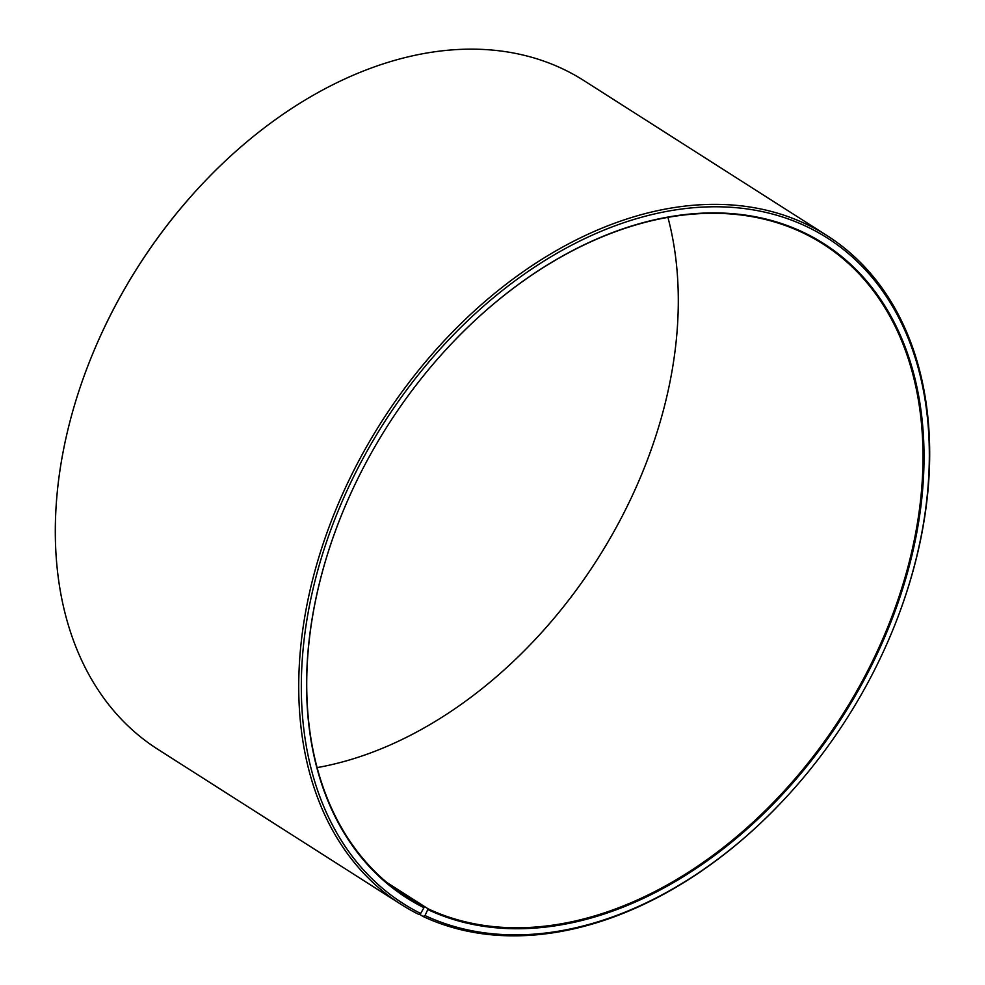 <?xml version="1.0" encoding="UTF-8"?>
<svg xmlns="http://www.w3.org/2000/svg" width="985" height="985" viewBox="0 0 985 985"><rect width="100%" height="100%" fill="white"/><g stroke="black" fill="none" stroke-linecap="round" stroke-linejoin="round"><path stroke-width="1.48" d="M343.26 510.796A387.24 269.484 122.5 0 0 406.67 897.039A387.24 269.484 122.5 0 0 423.87 906.766L390.589 885.552M419.278 914.08L423.008 916.456L425.015 915.558L428.13 908.823A387.24 269.484 122.5 0 0 851.299 700.458A387.24 269.484 122.5 0 0 823.066 244.021A387.24 269.484 122.5 0 0 801.618 232.238A387.24 269.484 122.5 0 0 446.131 349.478M428.216 909.758A387.979 270.001 122.5 0 0 860.939 685.732A387.979 270.001 122.5 0 0 802.418 231.881A387.979 270.001 122.5 0 0 446.193 349.404A387.979 270.001 122.5 0 0 343.223 510.87A387.979 270.001 122.5 0 0 423.956 907.69L423.87 906.766M425.015 915.558A394.616 274.618 122.5 0 0 787.347 796.015A394.616 274.618 122.5 0 0 892.065 631.779A394.616 274.618 122.5 0 0 805.619 226.082A394.616 274.618 122.5 0 0 367.171 450.933A394.616 274.618 122.5 0 0 420.681 913.464L423.956 907.69M423.008 916.456A396.45 275.899 122.5 0 0 787.027 796.348L787.347 796.015M892.065 631.779L892.238 631.348A396.45 275.899 122.5 0 0 827.363 235.821A396.45 275.899 122.5 0 0 805.398 223.755A396.45 275.899 122.5 0 0 372.145 437.081A396.45 275.899 122.5 0 0 401.043 904.378A396.45 275.899 122.5 0 0 418.662 914.351L420.681 913.464M827.363 235.821L583.957 80.622A396.45 275.899 122.5 0 0 561.992 68.544A396.45 275.899 122.5 0 0 197.973 188.652A396.45 275.899 122.5 0 0 92.762 353.652A396.45 275.899 122.5 0 0 157.637 749.179L401.043 904.378M317.071 767.611A387.24 269.484 122.5 0 0 538.93 635.46A387.24 269.484 122.5 0 0 641.703 474.29A387.24 269.484 122.5 0 0 667.928 217.389M538.869 635.522A387.979 270.001 122.5 0 0 641.74 474.204M197.973 188.652L197.653 188.985A394.616 274.618 122.5 0 0 92.935 353.221L92.762 353.652M428.13 908.823L386.933 882.56"/></g></svg>
